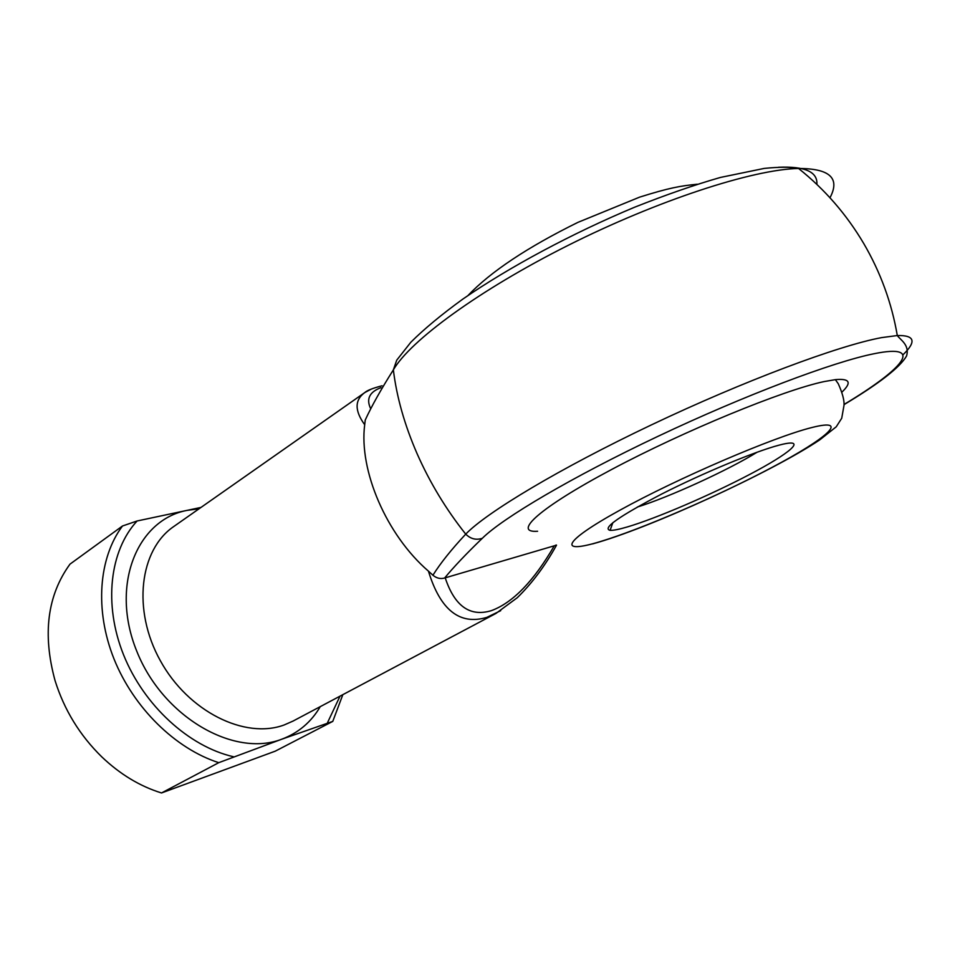 <?xml version="1.0" encoding="UTF-8"?>
<svg xmlns="http://www.w3.org/2000/svg" width="960" height="960" viewBox="0 0 960 960"><rect width="100%" height="100%" fill="white"/><g stroke="black" fill="none" stroke-linecap="round" stroke-linejoin="round"><path stroke-width="1.44" d="M779.244 445.104L782.832 444.216C807.228 438.636 789.612 453.492 749.976 474.288C710.58 495.036 656.328 518.364 627.492 526.896C619.164 529.356 613.368 530.508 610.092 530.352C601.92 528.36 619.284 516.168 662.16 493.8C702.996 473.052 755.376 451.32 779.244 445.104M637.296 507.06C669 497.232 728.304 470.136 757.116 452.208M537.588 531.252C512.028 533.124 539.412 507.828 611.832 469.38C683.928 430.98 783.096 390.18 824.208 381.564L835.368 379.644C849.732 378.324 851.988 382.428 842.1 391.956M500.664 610.704L486.804 617.388C459.768 625.452 440.316 610.044 428.436 571.14L432.924 575.232C440.34 563.34 451.284 549.636 465.732 534.144C446.076 509.412 429.888 482.64 417.156 453.84C404.604 425.028 396.672 397.032 393.36 369.876C381.012 389.388 371.652 406.068 365.28 419.94L364.692 424.716C354.576 410.76 354.588 400.056 364.728 392.592L371.292 389.112M428.436 571.14C386.484 535.008 358.776 470.448 364.692 424.716M554.724 545.676L556.188 545.016M844.044 404.448C903.576 368.796 925.524 343.248 874.224 353.7C833.304 361.8 744.24 395.46 658.02 436.308C571.716 477.168 502.5 518.16 482.316 538.296C466.308 553.716 453.756 566.952 444.648 578.004L554.268 545.808C533.808 581.112 512.844 602.724 491.412 610.632C470.028 617.136 454.62 606.204 445.212 577.836M320.28 706.62C311.184 722.112 298.344 732.972 281.784 739.2L218.76 762.672L161.508 792.96L275.232 751.176L332.772 721.392L281.784 739.2C233.844 757.848 162.684 716.784 136.728 651.096C110.076 585.648 136.848 519.864 187.08 510.372L201.024 507.408M218.76 762.672C175.476 748.8 133.62 707.892 114 658.932C94.44 609.924 98.688 557.736 122.484 525.996L137.1 520.98L187.08 510.372L199.068 508.776M137.1 520.98C109.8 550.452 103.26 604.224 123.564 654.84C143.844 705.444 188.892 746.556 233.376 756.708M122.484 525.996L69.984 564.144C47.352 595.32 42.372 634.128 55.044 680.568C64.236 709.932 79.824 735.384 101.808 756.9C120.12 774.324 140.016 786.336 161.508 792.96M342.84 694.656L332.772 721.392M327.528 722.652L340.008 696.156M381.012 387.636C369.612 391.896 366.108 398.784 370.5 408.312M482.316 538.296C476.136 540.336 470.616 538.944 465.732 534.144C486.288 512.616 559.38 468.624 651.444 424.872C743.424 381.132 838.56 345.516 881.736 337.596L897.3 335.544C891.744 302.988 880.548 272.304 863.712 243.48C846.492 214.368 824.772 189.36 798.552 168.468C790.608 166.908 779.148 166.884 764.184 168.42L720.468 177.432C694.668 184.824 666.024 194.76 634.548 207.24C571.812 233.448 508.872 267.324 462.996 298.98C441.552 314.52 424.164 328.944 410.82 342.264L396.732 360.156L393.36 369.876C410.124 340.836 478.632 290.292 568.104 245.376C657.468 200.472 752.736 169.404 798.552 168.468C829.896 168.504 840.36 178.26 829.968 197.76M444.648 578.004C440.556 579.192 436.644 578.28 432.924 575.232M844.044 404.628C879.24 383.508 900.06 367.296 906.528 356.028C909.876 345.024 900.42 339.936 897.3 335.544C914.784 335.136 916.68 341.544 902.988 354.792M811.848 427.536C773.724 436.956 677.472 478.344 619.824 510.24C561.672 542.244 558.12 554.484 600.204 541.608C641.652 529.116 717.384 496.356 772.008 467.412C826.968 438.42 850.848 417.612 811.848 427.536M382.044 385.764C372.744 388.212 366.972 390.492 364.74 392.604L173.796 526.5C139.608 549.696 132.06 610.032 160.344 660.72C188.268 711.612 244.908 739.536 284.196 724.956L293.004 721.092L495.936 613.452L517.224 597.756C532.056 583.284 545.16 565.74 556.536 545.136M778.452 167.256C804.936 166.14 817.752 171.864 816.888 184.416M467.94 295.56C490.692 271.692 527.352 247.296 577.908 222.372L639.588 197.148C669.132 187.836 680.496 185.88 697.38 184.212M592.548 543.912C648.756 528.684 772.068 471.9 819.744 439.872L836.244 426.792L841.728 418.224L844.032 405.204C844.356 400.2 842.424 393.048 838.26 383.712L835.368 379.644M612.852 522.648L610.092 530.352M555.684 545.316L556.284 545.052"/></g></svg>
